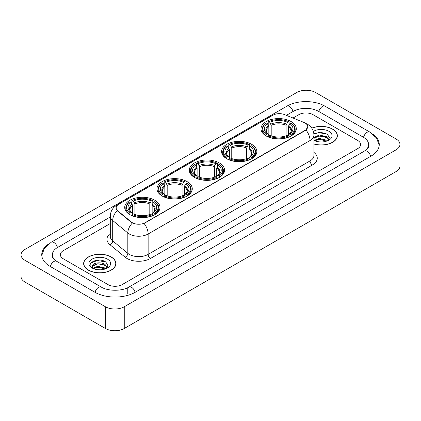 <?xml version="1.0" encoding="UTF-8"?>
<svg xmlns="http://www.w3.org/2000/svg" width="421" height="421" viewBox="0 0 421 421"><rect width="100%" height="100%" fill="white"/><g stroke="black" fill="none" stroke-linecap="round" stroke-linejoin="round"><path stroke-width="0.63" d="M154.823 200.254A17.64 10.183 0 0 0 135.599 198.049A17.64 10.183 0 0 0 124.711 207.458A17.64 10.183 0 0 0 129.879 214.657A17.64 10.183 0 0 0 149.102 216.862A17.64 10.183 0 0 0 159.991 207.458A17.64 10.183 0 0 0 154.823 200.254M251.679 144.335A17.64 10.183 0 0 0 232.46 142.13A17.64 10.183 0 0 0 221.572 151.534A17.64 10.183 0 0 0 226.735 158.738A17.64 10.183 0 0 0 245.959 160.943A17.64 10.183 0 0 0 256.847 151.534A17.64 10.183 0 0 0 251.679 144.335M219.394 162.974A17.64 10.183 0 0 0 200.175 160.769A17.64 10.183 0 0 0 189.287 170.173A17.64 10.183 0 0 0 194.449 177.378A17.64 10.183 0 0 0 213.673 179.583A17.64 10.183 0 0 0 224.561 170.173A17.64 10.183 0 0 0 219.394 162.974M187.108 181.614A17.64 10.183 0 0 0 167.89 179.409A17.64 10.183 0 0 0 157.001 188.813A17.64 10.183 0 0 0 162.164 196.018A17.64 10.183 0 0 0 181.388 198.223A17.64 10.183 0 0 0 192.276 188.813A17.64 10.183 0 0 0 187.108 181.614M291.122 121.564A17.64 10.183 0 0 0 271.898 119.359A17.64 10.183 0 0 0 261.009 128.763A17.64 10.183 0 0 0 266.177 135.967A17.64 10.183 0 0 0 285.401 138.172A17.64 10.183 0 0 0 296.289 128.763A17.64 10.183 0 0 0 291.122 121.564M305.099 123.006A8.983 5.189 0 0 0 303.899 122.422L284.522 114.591A8.983 5.189 0 0 0 273.013 115.17L118.806 204.201A8.983 5.189 0 0 0 116.175 207.874A8.983 5.189 0 0 0 117.801 210.847L131.368 222.035A8.983 5.189 0 0 0 145.082 222.725L305.099 130.342A8.983 5.189 0 0 0 307.73 126.674A8.983 5.189 0 0 0 305.099 123.006M313.94 144.024A16.14 9.32 0 0 0 337.358 135.709A16.14 9.32 0 0 0 332.632 129.121A16.14 9.32 0 0 0 311.777 128.147M111.197 256.963A16.14 9.32 0 0 0 93.604 254.947A16.14 9.32 0 0 0 83.642 263.551A16.14 9.32 0 0 0 88.368 270.145A16.14 9.32 0 0 0 105.96 272.161A16.14 9.32 0 0 0 115.922 263.551A16.14 9.32 0 0 0 111.197 256.963M307.73 126.674L305.972 129.978L305.099 130.61L144.071 223.451A11.646 6.725 60 0 1 148.139 234.002A13.314 7.683 180 0 1 129.315 234.002A13.314 7.683 180 0 1 127.821 232.976L112.702 220.509A13.314 7.683 180 0 1 110.297 216.105L110.297 236.481A13.314 7.683 0 0 0 112.702 240.891L127.821 253.358A13.314 7.683 0 0 0 129.315 254.384A13.314 7.683 0 0 0 148.139 254.384L310.04 160.911A13.314 7.683 0 0 0 313.94 155.475L313.94 135.099A13.314 7.683 180 0 1 310.04 140.53A11.646 6.725 -120 0 0 305.972 129.978M133.383 223.451L131.368 222.43L117.196 210.626A11.646 7.788 129.5 0 0 112.702 220.509L112.702 240.891A3.326 2.226 -50.5 0 1 109.976 244.712A16.64 9.609 180 0 1 110.297 233.434M108.018 284.612A9.983 5.762 0 0 0 122.137 284.612L357.692 148.613A9.983 5.762 0 0 0 360.618 144.54A9.983 5.762 0 0 0 357.692 140.461L312.982 114.649A9.983 5.762 0 0 0 298.863 114.649L293.016 118.022L298.863 114.649A9.983 5.762 0 0 1 312.982 114.649L357.692 140.461A9.983 5.762 0 0 1 360.618 144.54A9.983 5.762 0 0 1 357.692 148.613L122.137 284.612A9.983 5.762 0 0 1 108.018 284.612L63.308 258.799L108.018 284.612M110.297 223.519L63.308 250.648A9.983 5.762 0 0 0 60.382 254.721A9.983 5.762 0 0 0 63.308 258.799A9.983 5.762 0 0 1 60.382 254.721A9.983 5.762 0 0 1 63.308 250.648L110.297 223.519M313.94 143.919A15.972 9.225 0 0 0 337.195 135.709A15.972 9.225 0 0 0 332.516 129.189A15.972 9.225 0 0 0 311.84 128.242M319.413 141.882L321.923 141.956M314.429 140.293L319.271 138.446L326.538 140.146L327.417 140.851M314.876 140.756L319.271 139.309L326.696 141.114M313.94 139.519A7.52 4.342 0 0 0 314.94 140.814M313.94 137.514L319.271 134.994L326.538 136.693L328.696 139.677M313.94 138.377L319.271 135.857L326.538 137.556L328.527 139.904M313.94 140.351A10.851 6.262 0 0 0 328.89 140.135A10.851 6.262 0 0 0 328.89 131.278A10.851 6.262 0 0 0 313.361 131.389M327.675 140.74L329.375 137.404L327.222 134.167L320.46 132.226L313.871 133.82M314.503 140.63L313.94 140.03M313.892 134.025L318.681 132.641L327.075 134.067M316.287 136.525L318.681 136.088L324.675 136.604M316.287 139.977L318.681 139.54L324.675 140.056M88.484 270.077A15.972 9.225 0 0 0 105.892 272.077A15.972 9.225 0 0 0 115.754 263.551A15.972 9.225 0 0 0 111.076 257.031A15.972 9.225 0 0 0 93.667 255.031A15.972 9.225 0 0 0 83.805 263.551A15.972 9.225 0 0 0 88.484 270.077M97.977 269.729L100.487 269.803M92.988 268.14L97.835 266.293L105.097 267.988L105.976 268.693M93.436 268.603L97.835 267.156L105.255 268.961M93.067 268.472L92.288 266.651A7.52 4.342 0 0 0 93.504 268.661M107.26 267.524L105.097 264.541C100.582 261.173 91.294 263.251 92.288 266.651L92.262 266.319M92.31 266.756L92.515 266.198L97.835 263.704L105.097 265.404L107.092 267.745M106.234 268.587L107.934 265.251L105.787 262.009C98.172 256.542 84.647 263.751 92.457 268.172L92.846 268.409M107.455 259.125A10.851 6.262 0 0 0 92.11 259.125A10.851 6.262 0 0 0 92.11 267.982A10.851 6.262 0 0 0 107.455 267.982A10.851 6.262 0 0 0 107.455 259.125M90.873 263.099L97.24 260.483L105.639 261.915M94.851 264.372L97.24 263.935L103.234 264.451M94.851 267.819L97.24 267.388L103.234 267.903M265.861 135.778L266.335 134.515A15.84 9.146 0 0 1 266.335 123.011L267.424 123.642A14.309 8.262 0 0 0 267.424 133.889L268.498 134.499L268.845 135.783M268.845 135.262L268.845 126.658L267.424 123.642M268.214 125.005L268.214 121.927L268.687 121.653A15.84 9.146 0 0 1 288.611 121.653L287.522 122.285A14.309 8.262 0 0 0 269.777 122.285L271.198 125.3L271.198 135.82M286.101 135.82L286.101 125.3L287.522 122.285M268.214 136.693A16.508 9.53 0 0 0 289.085 136.693L288.611 135.878A15.84 9.146 0 0 1 268.687 135.878L268.214 136.972M289.085 136.972L289.085 136.693M266.335 123.011L265.861 123.285A16.508 9.53 0 0 0 262.141 129.31A16.508 9.53 0 0 0 265.861 135.336M288.611 121.653L289.085 121.927L289.085 125.005M268.687 135.878L269.777 135.246A14.309 8.262 0 0 0 287.522 135.246L288.611 135.878M267.424 133.889L266.335 134.515M269.777 122.285L268.687 121.653M268.498 125.495A12.798 7.389 0 0 0 268.498 134.499L268.556 134.541C266.74 132.778 265.998 131.589 266.335 130.957A12.314 7.11 0 0 1 268.845 126.658M291.437 135.336A16.508 9.53 0 0 0 295.158 129.31A16.508 9.53 0 0 0 291.437 123.285L290.964 123.011A15.84 9.146 0 0 1 290.964 134.515L291.437 135.778M290.964 134.515L289.874 133.889A14.309 8.262 0 0 0 289.874 123.642L290.964 123.011M289.874 123.642L288.453 126.658L288.453 135.262L288.801 134.499L289.874 133.889M288.453 126.658A12.314 7.11 0 0 1 290.964 130.957C291.295 131.589 290.558 132.783 288.738 134.541L288.801 134.499A12.798 7.389 0 0 0 288.801 125.495M288.453 135.783L288.453 135.262M226.419 158.549L226.893 157.286A15.84 9.146 0 0 1 226.893 145.782L227.982 146.413A14.309 8.262 0 0 0 227.982 156.659L229.056 157.27L229.408 158.554M229.408 158.028L229.408 149.429L227.982 146.413M228.771 147.776L228.771 144.698L229.245 144.424A15.84 9.146 0 0 1 249.174 144.424L248.085 145.056A14.309 8.262 0 0 0 230.334 145.056L231.76 148.071L231.76 158.591M246.659 158.591L246.659 148.071L248.085 145.056M228.771 159.464A16.508 9.53 0 0 0 249.648 159.464L249.174 158.649A15.84 9.146 0 0 1 229.245 158.649L228.771 159.743M249.648 159.743L249.648 159.464M226.893 145.782L226.419 146.055A16.508 9.53 0 0 0 222.704 152.081A16.508 9.53 0 0 0 226.419 158.107M249.174 144.424L249.648 144.698L249.648 147.776M229.245 158.649L230.334 158.017A14.309 8.262 0 0 0 248.085 158.017L249.174 158.649M227.982 156.659L226.893 157.286M230.334 145.056L229.245 144.424M229.056 148.266A12.798 7.389 0 0 0 229.056 157.27L229.119 157.312C227.298 155.549 226.561 154.36 226.898 153.728A12.314 7.11 0 0 1 229.408 149.429M252 158.107A16.508 9.53 0 0 0 255.715 152.081A16.508 9.53 0 0 0 252 146.055L251.526 145.782A15.84 9.146 0 0 1 251.526 157.286L252 158.549M251.526 157.286L250.437 156.659A14.309 8.262 0 0 0 250.437 146.413L251.526 145.782M250.437 146.413L249.011 149.429L249.011 158.028L249.358 157.27L250.437 156.659M249.011 149.429A12.314 7.11 0 0 1 251.521 153.728C251.858 154.36 251.116 155.554 249.3 157.312L249.358 157.27A12.798 7.389 0 0 0 249.358 148.266M249.011 158.554L249.011 158.028M194.134 177.188L194.607 175.925A15.84 9.146 0 0 1 194.607 164.422L195.697 165.053A14.309 8.262 0 0 0 195.697 175.299L196.77 175.91L197.117 177.194M197.117 176.673L197.117 168.068L195.697 165.053M196.486 166.416L196.486 163.337L196.96 163.064A15.84 9.146 0 0 1 216.883 163.064L215.794 163.695A14.309 8.262 0 0 0 198.049 163.695L199.475 166.711L199.475 177.23M214.373 177.23L214.373 166.711L215.794 163.695M196.486 178.104A16.508 9.53 0 0 0 217.357 178.104L216.883 177.288A15.84 9.146 0 0 1 196.96 177.288L196.486 178.383M217.357 178.383L217.357 178.104M194.607 164.422L194.134 164.695A16.508 9.53 0 0 0 190.418 170.721A16.508 9.53 0 0 0 194.134 176.746M216.883 163.064L217.357 163.337L217.357 166.416M196.96 177.288L198.049 176.657A14.309 8.262 0 0 0 215.794 176.657L216.883 177.288M195.697 175.299L194.607 175.925M198.049 163.695L196.96 163.064M196.77 166.905A12.798 7.389 0 0 0 196.77 175.91L196.833 175.952C195.012 174.189 194.27 172.999 194.607 172.368A12.314 7.11 0 0 1 197.117 168.068M219.715 176.746A16.508 9.53 0 0 0 223.43 170.721A16.508 9.53 0 0 0 219.715 164.695L219.241 164.422A15.84 9.146 0 0 1 219.241 175.925L219.715 177.188M219.241 175.925L218.152 175.299A14.309 8.262 0 0 0 218.152 165.053L219.241 164.422M218.152 165.053L216.726 168.068L216.726 176.673L217.073 175.91L218.152 175.299M216.726 168.068A12.314 7.11 0 0 1 219.236 172.368C219.573 172.999 218.831 174.194 217.015 175.952L217.073 175.91A12.798 7.389 0 0 0 217.073 166.905M216.726 177.194L216.726 176.673M161.848 195.828L162.322 194.57A15.84 9.146 0 0 1 162.322 183.061L163.411 183.693A14.309 8.262 0 0 0 163.411 193.939L164.485 194.549L164.832 195.833M164.832 195.312L164.832 186.708L163.411 183.693M164.201 185.056L164.201 181.977L164.674 181.704A15.84 9.146 0 0 1 184.598 181.704L183.509 182.335A14.309 8.262 0 0 0 165.763 182.335L167.184 185.351L167.184 195.87M182.088 195.87L182.088 185.351L183.509 182.335M164.201 196.744A16.508 9.53 0 0 0 185.072 196.744L184.598 195.928A15.84 9.146 0 0 1 164.674 195.928L164.201 197.028M185.072 197.028L185.072 196.744M162.322 183.061L161.848 183.335A16.508 9.53 0 0 0 158.133 189.361A16.508 9.53 0 0 0 161.848 195.386M184.598 181.704L185.072 181.977L185.072 185.056M164.674 195.928L165.763 195.297A14.309 8.262 0 0 0 183.509 195.297L184.598 195.928M163.411 193.939L162.322 194.57M165.763 182.335L164.674 181.704M164.485 185.545A12.798 7.389 0 0 0 164.485 194.549L164.548 194.591C162.727 192.834 161.985 191.639 162.322 191.008A12.314 7.11 0 0 1 164.832 186.708M187.424 195.386A16.508 9.53 0 0 0 191.145 189.361A16.508 9.53 0 0 0 187.424 183.335L186.95 183.061A15.84 9.146 0 0 1 186.95 194.57L187.424 195.828M186.95 194.57L185.866 193.939A14.309 8.262 0 0 0 185.866 183.693L186.95 183.061M185.866 183.693L184.44 186.708L184.44 195.312L184.787 194.549L185.866 193.939M184.44 186.708A12.314 7.11 0 0 1 186.95 191.008C187.287 191.639 186.545 192.834 184.73 194.591L184.787 194.549A12.798 7.389 0 0 0 184.787 185.545M184.44 195.833L184.44 195.312M129.563 214.468L130.036 213.21A15.84 9.146 0 0 1 130.036 201.706L131.126 202.333A14.309 8.262 0 0 0 131.126 212.579L132.199 213.189L132.547 214.473M132.547 213.952L132.547 205.348L131.126 202.333M131.915 203.696L131.915 200.617L132.389 200.343A15.84 9.146 0 0 1 152.313 200.343L151.223 200.975A14.309 8.262 0 0 0 133.478 200.975L134.899 203.99L134.899 214.51M149.802 214.51L149.802 203.99L151.223 200.975M131.915 215.384A16.508 9.53 0 0 0 152.786 215.384L152.313 214.568A15.84 9.146 0 0 1 132.389 214.568L131.915 215.668M152.786 215.668L152.786 215.384M130.036 201.706L129.563 201.975A16.508 9.53 0 0 0 125.842 208A16.508 9.53 0 0 0 129.563 214.026M152.313 200.343L152.786 200.617L152.786 203.696M132.389 214.568L133.478 213.936A14.309 8.262 0 0 0 151.223 213.936L152.313 214.568M131.126 212.579L130.036 213.21M133.478 200.975L132.389 200.343M132.199 204.185A12.798 7.389 0 0 0 132.199 213.189L132.262 213.231C130.442 211.474 129.7 210.279 130.036 209.647A12.314 7.11 0 0 1 132.547 205.348M155.138 214.026A16.508 9.53 0 0 0 158.859 208A16.508 9.53 0 0 0 155.138 201.975L154.665 201.706A15.84 9.146 0 0 1 154.665 213.21L155.138 214.468M154.665 213.21L153.576 212.579A14.309 8.262 0 0 0 153.576 202.333L154.665 201.706M153.576 202.333L152.155 205.348L152.155 213.952L152.502 213.189L153.576 212.579M152.155 205.348A12.314 7.11 0 0 1 154.665 209.647C155.002 210.284 154.26 211.474 152.444 213.231L152.502 213.189A12.798 7.389 0 0 0 152.502 204.185M152.155 214.473L152.155 213.952M365.286 150.55A17.971 10.378 0 0 0 368.607 144.54A17.971 10.378 0 0 0 363.339 137.204L318.629 111.391A17.971 10.378 0 0 0 293.216 111.391L286.375 115.338M110.297 216.994L57.661 247.385A17.971 10.378 0 0 0 52.393 254.721A17.971 10.378 0 0 0 55.714 260.731M105.429 306.756A13.314 7.683 0 0 0 124.253 306.756L396.05 149.839A13.314 7.683 0 0 0 399.95 144.403A13.314 7.683 0 0 0 396.05 138.967L315.571 92.504A13.314 7.683 0 0 0 296.747 92.504L24.95 249.427A13.314 7.683 0 0 0 21.05 254.858A13.314 7.683 0 0 0 24.95 260.294L105.429 306.756L105.429 328.496A13.314 7.683 0 0 0 124.253 328.496L396.05 171.573A13.314 7.683 0 0 0 399.95 166.142L399.95 144.403M21.05 254.858L21.05 276.597A13.314 7.683 0 0 0 24.95 282.033L105.429 328.496M48.362 244.154A28.623 16.524 0 0 0 41.747 254.721A28.623 16.524 0 0 0 50.131 266.409L94.841 292.221A28.623 16.524 0 0 0 135.315 292.221L370.869 156.223A28.623 16.524 0 0 0 379.253 144.54A28.623 16.524 0 0 0 372.638 133.973M117.801 210.847L117.801 211.242M131.368 222.035L131.368 222.43M145.082 222.725L145.082 222.993M305.099 130.342L305.099 130.61M150.492 258.457A3.326 1.921 60 0 1 148.139 254.384L148.139 234.002L310.04 140.53L310.04 160.911A3.326 1.921 60 0 0 312.393 164.985L150.492 258.457A16.64 9.609 180 0 1 126.963 258.457A16.64 9.609 180 0 1 125.095 257.178L109.976 244.712M313.94 135.099C313.713 130.31 311.608 126.721 307.63 124.332L305.946 123.511A11.646 5.457 112 0 0 305.793 123.453M117.817 204.885A11.646 6.725 -120 0 0 116.606 205.337C112.628 207.727 110.523 211.316 110.297 216.105M116.606 205.337L272.034 115.601A11.646 6.725 60 0 1 272.919 115.228M132.362 223.046A11.646 7.788 129.5 0 0 127.821 232.976L127.821 253.358A3.326 2.226 -50.5 0 1 125.095 257.178M313.94 152.428A16.64 9.609 180 0 1 312.393 164.985M286.101 125.3A12.314 7.11 0 0 0 271.198 125.3M286.448 124.137A12.798 7.389 0 0 0 270.85 124.137M246.659 148.071A12.314 7.11 0 0 0 231.76 148.071M247.006 146.908A12.798 7.389 0 0 0 231.413 146.908M214.373 166.711A12.314 7.11 0 0 0 199.475 166.711M214.721 165.548A12.798 7.389 0 0 0 199.122 165.548M182.088 185.351A12.314 7.11 0 0 0 167.184 185.351M182.435 184.188A12.798 7.389 0 0 0 166.837 184.188M149.802 203.99A12.314 7.11 0 0 0 134.899 203.99M150.15 202.827A12.798 7.389 0 0 0 134.552 202.827M135.115 292.337A5.326 3.073 -120 0 0 131.552 287.327A5.326 3.073 -120 0 0 128.889 287.064C122.337 291.3 107.813 291.3 101.266 287.064L56.556 261.252C56.025 261.057 53.43 259.289 52.614 257.415L52.393 256.352M95.041 292.337A5.326 3.073 -60 0 1 98.603 287.327A5.326 3.073 -60 0 1 101.266 287.064M50.331 266.525A5.326 3.073 -60 0 1 53.893 261.515A5.326 3.073 -60 0 1 56.556 261.252M41.774 255.473L44.426 248.232L51.23 242.233A5.326 3.073 60 0 1 53.893 242.496A5.326 3.073 60 0 1 57.461 247.506M51.23 242.233L286.79 106.234A5.326 3.073 60 0 1 289.448 106.497A5.326 3.073 60 0 1 293.016 111.502M286.79 106.234C297.173 100.056 314.671 100.056 325.059 106.234A5.326 3.073 120 0 0 322.397 106.497A5.326 3.073 120 0 0 318.829 111.502M379.226 145.287L376.574 138.046L369.77 132.047A5.326 3.073 120 0 0 367.107 132.31A5.326 3.073 120 0 0 363.539 137.32M370.669 156.338A5.326 3.073 -120 0 0 367.107 151.334A5.326 3.073 -120 0 0 364.444 151.071L128.889 287.064M124.253 328.496L124.253 306.756M24.95 282.033L24.95 260.294M396.05 171.573L396.05 149.839M127.784 293.853L127.784 287.875M272.034 115.601L274.171 114.607M337.195 137.041L337.195 135.709M115.754 264.888L115.754 263.551M83.805 264.888L83.805 263.551M262.141 132.352L262.141 129.31M295.158 132.352L295.158 129.31M222.704 155.123L222.704 152.081M255.715 155.123L255.715 152.081M190.418 173.762L190.418 170.721M223.43 173.762L223.43 170.721M158.133 192.402L158.133 189.361M191.145 192.402L191.145 189.361M125.842 211.047L125.842 208M158.859 211.047L158.859 208M368.607 146.171C369.349 146.708 367.959 148.339 364.444 151.071M325.059 106.234L369.77 132.047"/></g></svg>
